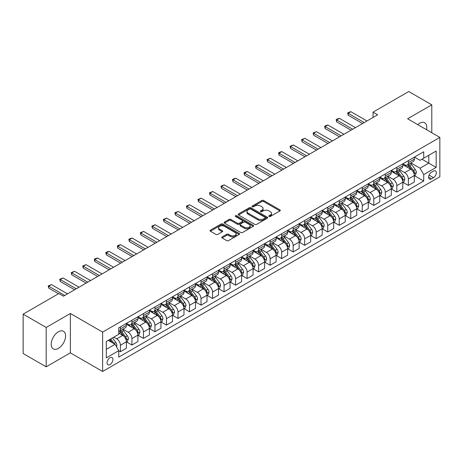 <?xml version="1.0" encoding="UTF-8"?>
<svg xmlns="http://www.w3.org/2000/svg" width="463" height="463" viewBox="0 0 463 463"><rect width="100%" height="100%" fill="white"/><g stroke="black" fill="none" stroke-linecap="round" stroke-linejoin="round"><path stroke-width="0.69" d="M269.049 216.476A0.897 0.515 0 0 0 270.317 216.476L279.924 210.925A1.279 0.741 0 0 0 280.3 210.405A1.279 0.741 0 0 0 279.924 209.884L263.644 200.485A1.279 0.741 0 0 0 261.838 200.485L252.225 206.029A0.897 0.515 0 0 0 251.965 206.394A0.897 0.515 0 0 0 252.225 206.764A0.897 0.515 0 0 0 253.493 206.764L254.737 206.047A4.092 2.361 0 0 1 260.524 206.047L261.884 206.828A4.092 2.361 0 0 1 263.082 208.5A4.092 2.361 0 0 1 261.884 210.167L260.64 210.885A0.897 0.515 0 0 0 260.374 211.25A0.897 0.515 0 0 0 260.64 211.62A0.897 0.515 0 0 0 261.908 211.62L263.146 210.902A4.092 2.361 0 0 1 268.939 210.902L270.294 211.684A4.092 2.361 0 0 1 271.492 213.356A4.092 2.361 0 0 1 270.294 215.023L269.049 215.741A0.897 0.515 0 0 0 268.789 216.111A0.897 0.515 0 0 0 269.049 216.476L269.049 215.741M58.396 348.384A10.163 5.869 120 0 0 65.034 339.431A10.163 5.869 120 0 0 63.477 331.282A10.163 5.869 120 0 0 58.396 331.786A10.163 5.869 120 0 0 51.752 340.745A10.163 5.869 120 0 0 53.309 348.888A10.163 5.869 120 0 0 58.396 348.384M426.516 129.709A10.163 5.869 120 0 0 424.664 122.753A10.163 5.869 120 0 0 419.582 123.256A10.163 5.869 120 0 0 417.707 124.628M109.991 364.555A4.167 2.408 120 0 0 112.717 360.885A4.167 2.408 120 0 0 112.075 357.54A4.167 2.408 120 0 0 109.991 357.749A4.167 2.408 120 0 0 107.266 361.424A4.167 2.408 120 0 0 107.908 364.763A4.167 2.408 120 0 0 109.991 364.555M222.136 236.929A1.279 0.741 0 0 0 221.76 237.45A1.279 0.741 0 0 0 222.136 237.976L226.702 240.61A1.279 0.741 0 0 0 228.508 240.61L239.18 234.452A1.279 0.741 0 0 0 239.556 233.925A1.279 0.741 0 0 0 239.18 233.404L222.9 224.005A1.279 0.741 0 0 0 221.094 224.005L210.422 230.169A1.279 0.741 0 0 0 210.046 230.69A1.279 0.741 0 0 0 210.422 231.211L215.937 234.4A1.279 0.741 0 0 0 217.749 234.4L222.315 231.76A1.279 0.741 0 0 0 222.691 231.24A1.279 0.741 0 0 0 222.315 230.713L219.578 229.139A3.42 1.974 0 0 1 218.577 227.738A3.42 1.974 0 0 1 220.689 225.915A3.42 1.974 0 0 1 224.416 226.343L235.135 232.53A3.42 1.974 0 0 1 236.136 233.925A3.42 1.974 0 0 1 234.023 235.754A3.42 1.974 0 0 1 230.296 235.326L228.508 234.295A1.279 0.741 0 0 0 226.702 234.295L222.136 236.929L222.136 237.976M70.37 313.486L46.184 327.451L23.15 314.151L23.15 353.518L46.184 366.818L70.37 352.852L102.618 371.471L102.618 332.104L70.37 313.486L70.37 352.852M431.788 132.754L431.788 104.829L407.602 118.788L439.85 137.407L102.618 332.104M431.788 104.829L408.754 91.529L373.051 112.139L373.051 117.463M23.15 314.151L58.853 293.542L63.46 296.198L377.658 114.801L373.051 112.139M254.829 224.37A1.279 0.741 0 0 0 256.635 224.37L267.307 218.212A1.279 0.741 0 0 0 267.683 217.685A1.279 0.741 0 0 0 267.307 217.164L251.027 207.765A1.279 0.741 0 0 0 249.221 207.765L238.549 213.929A1.279 0.741 0 0 0 238.173 214.45A1.279 0.741 0 0 0 238.549 214.971L254.829 224.37M235.789 216.667A0.897 0.515 0 0 1 236.697 216.794L236.697 215.729L253.244 225.284A1.279 0.741 0 0 1 253.62 225.805A1.279 0.741 0 0 1 253.244 226.332L242.571 232.49A1.279 0.741 0 0 1 240.766 232.49L224.486 223.091L224.486 222.049A1.279 0.741 0 0 0 224.109 222.57A1.279 0.741 0 0 0 224.486 223.091M224.486 222.049L229.052 219.41A1.279 0.741 0 0 1 230.863 219.41L237.461 223.224A1.279 0.741 0 0 0 239.273 223.224L242.299 221.476A1.279 0.741 0 0 0 242.676 220.949A1.279 0.741 0 0 0 242.299 220.429L235.43 216.458A0.897 0.515 0 0 1 235.163 216.094A0.897 0.515 0 0 1 235.719 215.619A0.897 0.515 0 0 1 236.697 215.729M433.49 171.084L431.464 172.253A4.04 2.332 120 0 0 428.825 175.813A4.04 2.332 120 0 0 429.444 179.048A4.04 2.332 120 0 0 431.464 178.851L433.49 177.676A4.04 2.332 120 0 0 436.129 174.117A4.04 2.332 120 0 0 435.509 170.882A4.04 2.332 120 0 0 433.49 171.084M102.618 371.471L439.85 176.773L439.85 137.407M414.466 157.119L420.039 160.337L423.726 158.207L423.726 151.771L118.742 327.85L118.742 334.286L106.305 341.468L106.305 357.853L118.742 350.67L118.742 357.112L423.726 181.033L423.726 174.592L420.039 168.208L410.878 162.918M423.726 158.207L436.163 151.025L436.163 167.409L423.726 174.592M46.184 327.451L46.184 366.818M421.972 159.22L428.796 163.155L428.796 155.284L436.163 151.025M420.039 168.208L428.796 163.155L436.163 167.409M106.305 349.345L115.061 344.287L108.238 340.351M118.742 350.728L120.403 351.683L120.403 345.248A5.215 3.01 -120 0 0 116.717 338.864L113.771 337.162M120.403 351.683L126.393 348.228L126.393 341.787A5.215 3.01 -120 0 0 122.707 335.403L118.742 333.117M126.532 341.92L131.92 345.033L131.92 338.598A5.215 3.01 -120 0 0 128.234 332.214L122.944 329.158M131.92 345.033L137.91 341.578L137.91 335.137A5.215 3.01 -120 0 0 134.224 328.753L126.393 324.233M138.049 335.27L143.437 338.384L143.437 331.948A5.215 3.01 -120 0 0 139.751 325.564L134.461 322.508M143.437 338.384L149.427 334.928L149.427 328.493A5.215 3.01 -120 0 0 145.741 322.109L137.91 317.583M149.566 328.626L154.955 331.734L154.955 325.298A5.215 3.01 -120 0 0 151.268 318.914L145.978 315.859M154.955 331.734L160.945 328.279L160.945 321.843A5.215 3.01 -120 0 0 157.258 315.459L149.427 310.933M161.083 321.976L166.472 325.084L166.472 318.648A5.215 3.01 -120 0 0 162.785 312.265L157.495 309.209M166.472 325.084L172.462 321.629L172.462 315.193A5.215 3.01 -120 0 0 168.775 308.809L160.945 304.284M172.601 315.326L177.989 318.434L177.989 311.998A5.215 3.01 -120 0 0 174.302 305.615L169.012 302.559M177.989 318.434L183.979 314.979L183.979 308.543A5.215 3.01 -120 0 0 180.292 302.16L172.462 297.634M184.118 308.676L189.506 311.784L189.506 305.349A5.215 3.01 -120 0 0 185.819 298.965L180.529 295.909M189.506 311.784L195.496 308.329L195.496 301.893A5.215 3.01 -120 0 0 191.809 295.51L183.979 290.984M195.635 302.026L201.023 305.134L201.023 298.699A5.215 3.01 -120 0 0 197.342 292.315L192.047 289.259M201.023 305.134L207.013 301.679L207.013 295.244A5.215 3.01 -120 0 0 203.326 288.86L195.496 284.34M207.152 295.377L212.54 298.49L212.54 292.049A5.215 3.01 -120 0 0 208.859 285.665L203.564 282.609M212.54 298.49L218.53 295.029L218.53 288.594A5.215 3.01 -120 0 0 214.844 282.21L207.013 277.69M218.669 288.727L224.057 291.84L224.057 285.399A5.215 3.01 -120 0 0 220.376 279.015L215.081 275.96M224.057 291.84L230.047 288.38L230.047 281.944A5.215 3.01 -120 0 0 226.361 275.56L218.53 271.04M230.186 282.077L235.574 285.191L235.574 278.749A5.215 3.01 -120 0 0 231.894 272.366L226.598 269.316M235.574 285.191L241.564 281.73L241.564 275.294A5.215 3.01 -120 0 0 237.878 268.91L230.047 264.39M241.703 275.427L247.097 278.541L247.097 272.099A5.215 3.01 -120 0 0 243.411 265.716L238.115 262.666M247.097 278.541L253.082 275.08L253.082 268.644A5.215 3.01 -120 0 0 249.401 262.261L241.564 257.741M253.22 268.777L258.614 271.891L258.614 265.455A5.215 3.01 -120 0 0 254.928 259.072L249.632 256.016M258.614 271.891L264.599 268.43L264.599 261.994A5.215 3.01 -120 0 0 260.918 255.611L253.082 251.091M264.738 262.127L270.132 265.241L270.132 258.805A5.215 3.01 -120 0 0 266.445 252.422L261.149 249.366M270.132 265.241L276.116 261.78L276.116 255.344A5.215 3.01 -120 0 0 272.435 248.961L264.599 244.441M276.255 255.478L281.649 258.591L281.649 252.156A5.215 3.01 -120 0 0 277.962 245.772L272.672 242.716M281.649 258.591L287.639 255.13L287.639 248.695A5.215 3.01 -120 0 0 283.952 242.311L276.116 237.791M287.772 248.828L293.166 251.941L293.166 245.506A5.215 3.01 -120 0 0 289.479 239.122L284.189 236.066M293.166 251.941L299.156 248.481L299.156 242.045A5.215 3.01 -120 0 0 295.469 235.661L287.639 231.141M299.289 242.178L304.683 245.292L304.683 238.856A5.215 3.01 -120 0 0 300.996 232.472L295.707 229.416M304.683 245.292L310.673 241.831L310.673 235.395A5.215 3.01 -120 0 0 306.986 229.011L299.156 224.491M310.806 235.528L316.2 238.642L316.2 232.206A5.215 3.01 -120 0 0 312.513 225.822L307.224 222.767M316.2 238.642L322.19 235.187L322.19 228.745A5.215 3.01 -120 0 0 318.503 222.362L310.673 217.841M322.329 228.878L327.717 231.992L327.717 225.556A5.215 3.01 -120 0 0 324.031 219.173L318.741 216.117M327.717 231.992L333.707 228.537L333.707 222.095A5.215 3.01 -120 0 0 330.021 215.712L322.19 211.192M333.846 222.228L339.234 225.342L339.234 218.906A5.215 3.01 -120 0 0 335.548 212.523L330.258 209.467M339.234 225.342L345.224 221.887L345.224 215.445A5.215 3.01 -120 0 0 341.538 209.062L333.707 204.542M345.363 215.579L350.751 218.692L350.751 212.257A5.215 3.01 -120 0 0 347.065 205.873L341.775 202.817M350.751 218.692L356.741 215.237L356.741 208.801A5.215 3.01 -120 0 0 353.055 202.418L345.224 197.892M356.88 208.935L362.269 212.042L362.269 205.607A5.215 3.01 -120 0 0 358.582 199.223L353.292 196.167M362.269 212.042L368.259 208.587L368.259 202.152A5.215 3.01 -120 0 0 364.572 195.768L356.741 191.242M368.398 202.285L373.786 205.393L373.786 198.957A5.215 3.01 -120 0 0 370.099 192.573L364.809 189.517M373.786 205.393L379.776 201.937L379.776 195.502A5.215 3.01 -120 0 0 376.089 189.118L368.259 184.592M379.915 195.635L385.303 198.743L385.303 192.307A5.215 3.01 -120 0 0 381.616 185.923L376.326 182.868M385.303 198.743L391.293 195.288L391.293 188.852A5.215 3.01 -120 0 0 387.606 182.468L379.776 177.942M391.432 188.985L396.82 192.093L396.82 185.657A5.215 3.01 -120 0 0 393.133 179.274L387.844 176.218M396.82 192.093L402.81 188.638L402.81 182.202A5.215 3.01 -120 0 0 399.123 175.818L391.293 171.293M402.949 182.335L408.337 185.443L408.337 179.007A5.215 3.01 -120 0 0 404.65 172.624L399.361 169.568M408.337 185.443L414.327 181.988L414.327 175.552A5.215 3.01 -120 0 0 410.64 169.169L402.81 164.649M402.949 163.769L404.65 164.753A5.215 3.01 -120 0 0 407.261 165.007A5.215 3.01 -120 0 0 408.337 162.623L408.337 160.655M391.432 170.419L393.133 171.403A5.215 3.01 -120 0 0 395.743 171.657A5.215 3.01 -120 0 0 396.82 169.273L396.82 167.305M379.915 177.069L381.616 178.052A5.215 3.01 -120 0 0 384.226 178.307A5.215 3.01 -120 0 0 385.303 175.923L385.303 173.955M368.398 183.718L370.099 184.702A5.215 3.01 -120 0 0 372.709 184.957A5.215 3.01 -120 0 0 373.786 182.572L373.786 180.605M356.88 190.368L358.582 191.352A5.215 3.01 -120 0 0 361.192 191.607A5.215 3.01 -120 0 0 362.269 189.222L362.269 187.255M345.363 197.018L347.065 198.002A5.215 3.01 -120 0 0 349.669 198.257A5.215 3.01 -120 0 0 350.751 195.872L350.751 193.904M333.846 203.662L335.548 204.652A5.215 3.01 -120 0 0 338.152 204.906A5.215 3.01 -120 0 0 339.234 202.522L339.234 200.554M322.329 210.312L324.031 211.296A5.215 3.01 -120 0 0 326.635 211.556A5.215 3.01 -120 0 0 327.717 209.172L327.717 207.204M310.806 216.962L312.513 217.946A5.215 3.01 -120 0 0 315.118 218.206A5.215 3.01 -120 0 0 316.2 215.822L316.2 213.854M299.289 223.612L300.996 224.596A5.215 3.01 -120 0 0 303.601 224.856A5.215 3.01 -120 0 0 304.683 222.471L304.683 220.504M287.772 230.261L289.479 231.245A5.215 3.01 -120 0 0 292.084 231.506A5.215 3.01 -120 0 0 293.166 229.121L293.166 227.154M276.255 236.911L277.962 237.895A5.215 3.01 -120 0 0 280.566 238.156A5.215 3.01 -120 0 0 281.649 235.771L281.649 233.798M264.738 243.561L266.445 244.545A5.215 3.01 -120 0 0 269.049 244.805A5.215 3.01 -120 0 0 270.132 242.421L270.132 240.447M253.22 250.211L254.928 251.195A5.215 3.01 -120 0 0 257.532 251.455A5.215 3.01 -120 0 0 258.614 249.065L258.614 247.097M241.703 256.861L243.411 257.845A5.215 3.01 -120 0 0 246.015 258.105A5.215 3.01 -120 0 0 247.097 255.715L247.097 253.747M230.186 263.511L231.894 264.495A5.215 3.01 -120 0 0 234.498 264.755A5.215 3.01 -120 0 0 235.574 262.365L235.574 260.397M218.669 270.161L220.376 271.144A5.215 3.01 -120 0 0 222.981 271.405A5.215 3.01 -120 0 0 224.057 269.015L224.057 267.047M207.152 276.81L208.859 277.794A5.215 3.01 -120 0 0 211.464 278.055A5.215 3.01 -120 0 0 212.54 275.664L212.54 273.697M195.635 283.46L197.342 284.444A5.215 3.01 -120 0 0 199.947 284.699A5.215 3.01 -120 0 0 201.023 282.314L201.023 280.346M184.118 290.11L185.819 291.094A5.215 3.01 -120 0 0 188.429 291.349A5.215 3.01 -120 0 0 189.506 288.964L189.506 286.996M172.601 296.76L174.302 297.744A5.215 3.01 -120 0 0 176.912 297.998A5.215 3.01 -120 0 0 177.989 295.614L177.989 293.646M161.083 303.41L162.785 304.394A5.215 3.01 -120 0 0 165.395 304.648A5.215 3.01 -120 0 0 166.472 302.264L166.472 300.296M149.566 310.06L151.268 311.043A5.215 3.01 -120 0 0 153.878 311.298A5.215 3.01 -120 0 0 154.955 308.914L154.955 306.946M138.049 316.709L139.751 317.693A5.215 3.01 -120 0 0 142.361 317.948A5.215 3.01 -120 0 0 143.437 315.563L143.437 313.596M126.532 323.353L128.234 324.343A5.215 3.01 -120 0 0 130.844 324.598A5.215 3.01 -120 0 0 131.92 322.213L131.92 320.246M414.466 175.685L423.726 181.033M407.261 165.007L413.251 161.552A5.215 3.01 -120 0 0 414.327 159.168L414.327 157.2M395.743 171.657L401.728 168.202A5.215 3.01 -120 0 0 402.81 165.818L402.81 163.85M384.226 178.307L390.211 174.852A5.215 3.01 -120 0 0 391.293 172.468L391.293 170.5M372.709 184.957L378.693 181.502A5.215 3.01 -120 0 0 379.776 179.117L379.776 177.144M361.192 191.607L367.176 188.152A5.215 3.01 -120 0 0 368.259 185.767L368.259 183.794M349.669 198.257L355.659 194.801A5.215 3.01 -120 0 0 356.741 192.411L356.741 190.443M338.152 204.906L344.142 201.451A5.215 3.01 -120 0 0 345.224 199.061L345.224 197.093M326.635 211.556L332.625 208.101A5.215 3.01 -120 0 0 333.707 205.711L333.707 203.743M315.118 218.206L321.108 214.751A5.215 3.01 -120 0 0 322.19 212.361L322.19 210.393M303.601 224.856L309.591 221.401A5.215 3.01 -120 0 0 310.673 219.011L310.673 217.043M292.084 231.506L298.074 228.045A5.215 3.01 -120 0 0 299.156 225.66L299.156 223.693M280.566 238.156L286.556 234.695A5.215 3.01 -120 0 0 287.639 232.31L287.639 230.343M269.049 244.805L275.039 241.345A5.215 3.01 -120 0 0 276.116 238.96L276.116 236.992M257.532 251.455L263.522 247.994A5.215 3.01 -120 0 0 264.599 245.61L264.599 243.642M246.015 258.105L252.005 254.644A5.215 3.01 -120 0 0 253.082 252.26L253.082 250.292M234.498 264.755L240.488 261.294A5.215 3.01 -120 0 0 241.564 258.91L241.564 256.942M222.981 271.405L228.971 267.944A5.215 3.01 -120 0 0 230.047 265.559L230.047 263.592M211.464 278.055L217.454 274.594A5.215 3.01 -120 0 0 218.53 272.209L218.53 270.242M199.947 284.699L205.937 281.244A5.215 3.01 -120 0 0 207.013 278.859L207.013 276.891M188.429 291.349L194.419 287.893A5.215 3.01 -120 0 0 195.496 285.509L195.496 283.541M176.912 297.998L182.902 294.543A5.215 3.01 -120 0 0 183.979 292.159L183.979 290.191M165.395 304.648L171.379 301.193A5.215 3.01 -120 0 0 172.462 298.809L172.462 296.835M153.878 311.298L159.862 307.843A5.215 3.01 -120 0 0 160.945 305.458L160.945 303.485M142.361 317.948L148.345 314.493A5.215 3.01 -120 0 0 149.427 312.103L149.427 310.135M130.844 324.598L136.828 321.143A5.215 3.01 -120 0 0 137.91 318.752L137.91 316.785M118.742 331.462A5.215 3.01 -120 0 0 119.321 331.248L125.311 327.792A5.215 3.01 -120 0 0 126.393 325.402L126.393 323.434M119.321 331.248A5.215 3.01 -120 0 0 120.403 328.863L120.403 326.895M115.061 344.287L118.742 350.67M269.408 216.603L270.294 216.088A4.092 2.361 0 0 0 271.492 214.415L271.492 213.356M263.082 208.5L263.082 209.56A4.092 2.361 0 0 1 261.884 211.232L260.999 211.741M279.924 209.884L279.924 210.925L263.644 201.55A1.279 0.741 0 0 0 261.838 201.55L252.584 206.886M267.307 217.164L267.307 218.212L251.027 208.83A1.279 0.741 0 0 0 249.221 208.83L238.567 214.982L238.549 213.929M265.05 218.056A0.897 0.515 0 0 0 265.311 217.685A0.897 0.515 0 0 0 265.05 217.321L250.761 209.073A0.897 0.515 0 0 0 249.493 209.073L248.18 209.832A4.092 2.361 0 0 0 246.982 211.498A4.092 2.361 0 0 0 248.18 213.171L257.949 218.808A4.092 2.361 0 0 0 263.736 218.808L265.05 218.056L265.05 219.115A0.897 0.515 0 0 0 265.311 218.75L265.311 217.685M246.982 211.498L246.982 212.563A4.092 2.361 0 0 0 248.18 214.236L248.18 213.171M265.05 219.115L263.736 219.873A4.092 2.361 0 0 1 257.949 219.873L248.18 214.236M224.503 223.102L229.052 220.475L229.052 219.41M242.676 220.949L242.676 222.014A1.279 0.741 0 0 1 242.299 222.535L239.273 224.289A1.279 0.741 0 0 1 237.461 224.289L230.863 220.475A1.279 0.741 0 0 0 229.052 220.475M236.697 216.794L253.226 226.338M244.314 227.177A3.42 1.974 0 0 0 248.041 227.605A3.42 1.974 0 0 0 250.153 225.782A3.42 1.974 0 0 0 249.152 224.387L245.378 222.205A1.279 0.741 0 0 0 243.567 222.205L240.54 223.953A1.279 0.741 0 0 0 240.164 224.474A1.279 0.741 0 0 0 240.54 225.001L244.314 227.177L244.314 228.242A3.42 1.974 0 0 0 248.041 228.67A3.42 1.974 0 0 0 250.153 226.847L250.153 225.782M240.164 224.474L240.164 225.539A1.279 0.741 0 0 0 240.54 226.06L240.54 225.001M244.314 228.242L240.54 226.06M236.136 233.925L236.136 234.99A3.42 1.974 0 0 1 234.023 236.819A3.42 1.974 0 0 1 230.296 236.39L228.508 235.354A1.279 0.741 0 0 0 226.702 235.354L222.153 237.982M218.577 227.738L218.577 228.803A3.42 1.974 0 0 0 219.578 230.198L219.578 229.139M222.298 231.772L219.578 230.198M239.18 233.404L239.18 234.452L222.9 225.07A1.279 0.741 0 0 0 221.094 225.07L210.439 231.222L210.422 230.169M414.327 175.766L415.433 175.124L416.353 172.468A3.455 1.991 -120 0 0 415.253 169.527L411.485 164.498A9.966 5.753 -120 0 0 410.397 163.196M406.653 166.865A9.966 5.753 -120 0 0 404.616 164.73M414.015 173.648L414.489 172.612A3.455 1.991 -120 0 0 413.5 170.534L409.738 165.511A9.966 5.753 -120 0 0 408.65 164.209M407.724 164.741A8.276 4.775 60 0 1 409.078 166.286L412.267 170.54M407.544 164.845A9.966 5.753 60 0 1 408.632 166.148L411.132 169.487M364.202 122.568L348.17 113.313L348.17 115.229L347.667 113.018L349.044 112.22L350.937 111.716L366.968 120.97M362.546 123.523L348.17 115.229M350.937 111.716L348.17 113.313L347.667 113.018M402.81 182.416L403.915 181.774L404.836 179.117A3.455 1.991 -120 0 0 403.736 176.177L399.968 171.148A9.966 5.753 -120 0 0 398.88 169.846M395.136 173.515A9.966 5.753 -120 0 0 393.099 171.379M402.497 180.298L402.972 179.262A3.455 1.991 -120 0 0 401.982 177.184L398.221 172.161A9.966 5.753 -120 0 0 397.132 170.859M396.206 171.391A8.276 4.775 60 0 1 397.561 172.936L400.75 177.19M396.027 171.495A9.966 5.753 60 0 1 397.115 172.797L399.615 176.137M391.293 189.06L392.398 188.424L393.319 185.767A3.455 1.991 -120 0 0 392.219 182.821L388.451 177.798A9.966 5.753 -120 0 0 387.363 176.496M383.619 180.165A9.966 5.753 -120 0 0 381.581 178.029M390.98 186.948L391.455 185.912A3.455 1.991 -120 0 0 390.465 183.834L386.703 178.811A9.966 5.753 -120 0 0 385.615 177.508M384.689 178.041A8.276 4.775 60 0 1 386.044 179.586L389.233 183.84M384.51 178.145A9.966 5.753 60 0 1 385.598 179.447L388.098 182.787M379.776 195.71L380.881 195.073L381.801 192.411A3.455 1.991 -120 0 0 380.702 189.471L376.934 184.448A9.966 5.753 -120 0 0 375.846 183.145M372.102 186.815A9.966 5.753 -120 0 0 370.064 184.679M379.463 193.598L379.938 192.562A3.455 1.991 -120 0 0 378.948 190.484L375.186 185.46A9.966 5.753 -120 0 0 374.098 184.158M373.166 184.691A8.276 4.775 60 0 1 374.526 186.236L377.715 190.49M372.993 184.795A9.966 5.753 60 0 1 374.081 186.097L376.581 189.436M352.684 129.218L336.653 119.963L336.653 121.873L336.15 119.668L337.527 118.869L339.42 118.366L355.451 127.62M351.029 130.172L336.653 121.873M339.42 118.366L336.653 119.963L336.15 119.668M341.167 135.867L325.136 126.613L325.136 128.523L324.632 126.318L326.01 125.519L327.902 125.016L343.934 134.27M339.512 136.822L325.136 128.523M327.902 125.016L325.136 126.613L324.632 126.318M329.65 142.517L313.619 133.257L313.619 135.173L313.11 132.968L316.385 131.666L332.417 140.92M327.995 143.472L313.619 135.173M316.385 131.666L313.619 133.257L313.11 132.968M368.259 202.36L369.364 201.723L370.284 199.061A3.455 1.991 -120 0 0 369.185 196.121L365.417 191.097A9.966 5.753 -120 0 0 364.329 189.795M360.584 193.465A9.966 5.753 -120 0 0 358.547 191.329M367.94 200.248L368.421 199.212A3.455 1.991 -120 0 0 367.431 197.134L363.669 192.11A9.966 5.753 -120 0 0 362.581 190.808M361.649 191.341A8.276 4.775 60 0 1 363.009 192.886L366.198 197.14M361.476 191.445A9.966 5.753 60 0 1 362.564 192.747L365.064 196.086M318.133 149.167L302.102 139.907L302.102 141.823L301.592 139.618L304.868 138.315L320.9 147.57M316.478 150.122L302.102 141.823M304.868 138.315L302.102 139.907L301.592 139.618M356.741 209.01L357.847 208.373L358.767 205.711A3.455 1.991 -120 0 0 357.668 202.771L353.9 197.747A9.966 5.753 -120 0 0 352.812 196.445M349.067 200.114A9.966 5.753 -120 0 0 347.03 197.979M356.423 206.897L356.904 205.861A3.455 1.991 -120 0 0 355.914 203.784L352.152 198.76A9.966 5.753 -120 0 0 351.064 197.458M350.132 197.99A8.276 4.775 60 0 1 351.492 199.536L354.681 203.789M349.959 198.095A9.966 5.753 60 0 1 351.047 199.397L353.547 202.736M306.616 155.817L290.585 146.557L290.585 148.473L290.075 146.267L293.351 144.965L309.382 154.22M304.961 156.772L290.585 148.473M293.351 144.965L290.585 146.557L290.075 146.267M345.224 215.66L346.33 215.023L347.25 212.361A3.455 1.991 -120 0 0 346.15 209.421L342.383 204.397A9.966 5.753 -120 0 0 341.295 203.095M337.55 206.764A9.966 5.753 -120 0 0 335.513 204.629M344.906 213.547L345.386 212.511A3.455 1.991 -120 0 0 344.397 210.434L340.635 205.41A9.966 5.753 -120 0 0 339.547 204.102M338.615 204.64A8.276 4.775 60 0 1 339.975 206.185L343.164 210.439M338.441 204.744A9.966 5.753 60 0 1 339.524 206.047L342.03 209.386M295.099 162.467L279.067 153.207L279.067 155.122L278.558 152.917L279.941 152.119L281.834 151.615L297.865 160.869M293.438 163.422L279.067 155.122M281.834 151.615L279.067 153.207L278.558 152.917M333.707 222.309L334.813 221.673L335.733 219.011A3.455 1.991 -120 0 0 334.627 216.071L330.866 211.047A9.966 5.753 -120 0 0 329.778 209.745M326.033 213.414A9.966 5.753 -120 0 0 323.99 211.278M333.389 220.197L333.869 219.161A3.455 1.991 -120 0 0 332.88 217.083L329.112 212.054A9.966 5.753 -120 0 0 328.03 210.752M327.098 211.29A8.276 4.775 60 0 1 328.458 212.835L331.641 217.089M326.924 211.394A9.966 5.753 60 0 1 328.007 212.696L330.513 216.036M283.582 169.117L267.55 159.857L267.55 161.772L267.041 159.567L270.311 158.259L286.348 167.519M281.921 170.071L267.55 161.772M270.311 158.259L267.55 159.857L267.041 159.567M322.19 228.959L323.296 228.323L324.216 225.66A3.455 1.991 -120 0 0 323.11 222.72L319.348 217.697A9.966 5.753 -120 0 0 318.26 216.395M314.516 220.064A9.966 5.753 -120 0 0 312.473 217.928M321.872 226.847L322.352 225.811A3.455 1.991 -120 0 0 321.363 223.733L317.595 218.704A9.966 5.753 -120 0 0 316.513 217.402M315.581 217.94A8.276 4.775 60 0 1 316.941 219.485L320.124 223.739M315.401 218.044A9.966 5.753 60 0 1 316.489 219.346L318.995 222.686M272.065 175.766L256.033 166.506L256.033 168.422L255.524 166.217L256.907 165.418L258.794 164.909L274.831 174.169M270.404 176.721L256.033 168.422M258.794 164.909L256.033 166.506L255.524 166.217M310.673 235.609L311.778 234.972L312.699 232.31A3.455 1.991 -120 0 0 311.593 229.37L307.831 224.347A9.966 5.753 -120 0 0 306.743 223.044M302.999 226.714A9.966 5.753 -120 0 0 300.956 224.578M310.355 233.497L310.835 232.461A3.455 1.991 -120 0 0 309.845 230.383L306.078 225.354A9.966 5.753 -120 0 0 304.99 224.051M304.064 224.59A8.276 4.775 60 0 1 305.424 226.135L308.607 230.389M303.884 224.694A9.966 5.753 60 0 1 304.972 225.996L307.478 229.335M260.547 182.41L244.516 173.156L244.516 175.072L244.007 172.867L245.39 172.068L247.277 171.559L263.314 180.819M258.886 183.371L244.516 175.072M247.277 171.559L244.516 173.156L244.007 172.867M299.156 242.259L300.261 241.622L301.181 238.96A3.455 1.991 -120 0 0 300.076 236.02L296.314 230.996A9.966 5.753 -120 0 0 295.226 229.694M291.482 233.364A9.966 5.753 -120 0 0 289.439 231.228M298.838 240.147L299.318 239.111A3.455 1.991 -120 0 0 298.328 237.033L294.561 232.004A9.966 5.753 -120 0 0 293.473 230.701M292.547 231.24A8.276 4.775 60 0 1 293.907 232.785L297.09 237.033M292.367 231.344A9.966 5.753 60 0 1 293.455 232.646L295.961 235.985M249.03 189.06L232.999 179.806L232.999 181.722L232.49 179.517L233.873 178.718L235.76 178.209L251.791 187.469M247.369 190.021L232.999 181.722M235.76 178.209L232.999 179.806L232.49 179.517M287.639 248.909L288.744 248.272L289.664 245.61A3.455 1.991 -120 0 0 288.559 242.67L284.797 237.646A9.966 5.753 -120 0 0 283.709 236.344M279.965 240.013A9.966 5.753 -120 0 0 277.922 237.872M287.32 246.796L287.801 245.755A3.455 1.991 -120 0 0 286.811 243.683L283.043 238.653A9.966 5.753 -120 0 0 281.955 237.351M281.029 237.889A8.276 4.775 60 0 1 282.389 239.435L285.573 243.683M280.85 237.988A9.966 5.753 60 0 1 281.938 239.296L284.444 242.635M237.513 195.71L221.482 186.456L221.482 188.372L220.973 186.161L224.242 184.859L240.274 194.119M235.852 196.671L221.482 188.372M224.242 184.859L221.482 186.456L220.973 186.161M276.116 255.559L277.221 254.922L278.147 252.26A3.455 1.991 -120 0 0 277.042 249.32L273.28 244.296A9.966 5.753 -120 0 0 272.192 242.994M268.447 246.657A9.966 5.753 -120 0 0 266.404 244.522M275.803 253.44L276.284 252.404A3.455 1.991 -120 0 0 275.294 250.333L271.526 245.303A9.966 5.753 -120 0 0 270.438 244.001M269.512 244.539A8.276 4.775 60 0 1 270.872 246.079L274.055 250.333M269.333 244.638A9.966 5.753 60 0 1 270.421 245.946L272.927 249.285M225.996 202.36L209.965 193.106L209.965 195.021L209.455 192.811L212.725 191.508L228.757 200.768M224.335 203.321L209.965 195.021M212.725 191.508L209.965 193.106L209.455 192.811M264.599 262.208L265.704 261.572L266.63 258.91A3.455 1.991 -120 0 0 265.525 255.97L261.763 250.946A9.966 5.753 -120 0 0 260.675 249.638M256.93 253.307A9.966 5.753 -120 0 0 254.887 251.172M264.286 260.09L264.761 259.054A3.455 1.991 -120 0 0 263.777 256.982L260.009 251.953A9.966 5.753 -120 0 0 258.921 250.651M257.995 251.189A8.276 4.775 60 0 1 259.355 252.729L262.538 256.982M257.816 251.287A9.966 5.753 60 0 1 258.904 252.59L261.41 255.935M214.479 209.01L198.448 199.756L198.448 201.671L197.938 199.46L201.208 198.158L217.24 207.412M212.818 209.971L198.448 201.671M201.208 198.158L198.448 199.756L197.938 199.46M253.082 268.858L254.187 268.222L255.113 265.559A3.455 1.991 -120 0 0 254.008 262.619L250.246 257.59A9.966 5.753 -120 0 0 249.158 256.288M245.413 259.957A9.966 5.753 -120 0 0 243.37 257.822M252.769 266.74L253.244 265.704A3.455 1.991 -120 0 0 252.26 263.626L248.492 258.603A9.966 5.753 -120 0 0 247.404 257.301M246.478 257.839A8.276 4.775 60 0 1 247.838 259.378L251.021 263.632M246.299 257.937A9.966 5.753 60 0 1 247.387 259.239L249.893 262.585M202.962 215.66L186.93 206.405L186.93 208.321L186.421 206.11L189.691 204.808L205.722 214.062M201.301 216.62L186.93 208.321M189.691 204.808L186.93 206.405L186.421 206.11M241.564 275.508L242.67 274.866L243.59 272.209A3.455 1.991 -120 0 0 242.49 269.269L238.729 264.24A9.966 5.753 -120 0 0 237.641 262.938M233.896 266.607A9.966 5.753 -120 0 0 231.853 264.471M241.252 273.39L241.727 272.354A3.455 1.991 -120 0 0 240.743 270.276L236.975 265.253A9.966 5.753 -120 0 0 235.887 263.951M234.961 264.489A8.276 4.775 60 0 1 236.321 266.028L239.504 270.282M234.782 264.587A9.966 5.753 60 0 1 235.87 265.889L238.376 269.234M191.445 222.309L175.408 213.055L175.408 214.971L174.904 212.76L178.174 211.458L194.205 220.712M189.784 223.27L175.408 214.971M178.174 211.458L175.408 213.055L174.904 212.76M230.047 282.158L231.153 281.516L232.073 278.859A3.455 1.991 -120 0 0 230.973 275.919L227.211 270.89A9.966 5.753 -120 0 0 226.123 269.588M222.379 273.257A9.966 5.753 -120 0 0 220.336 271.121M229.735 280.04L230.209 279.004A3.455 1.991 -120 0 0 229.226 276.926L225.458 271.903A9.966 5.753 -120 0 0 224.37 270.6M223.444 271.133A8.276 4.775 60 0 1 224.804 272.678L227.987 276.932M223.264 271.237A9.966 5.753 60 0 1 224.352 272.539L226.853 275.884M179.928 228.959L163.89 219.705L163.89 221.621L163.387 219.41L166.657 218.108L182.688 227.362M178.267 229.92L163.89 221.621M166.657 218.108L163.89 219.705L163.387 219.41M218.53 288.808L219.636 288.165L220.556 285.509A3.455 1.991 -120 0 0 219.456 282.569L215.689 277.54A9.966 5.753 -120 0 0 214.606 276.237M210.862 279.907A9.966 5.753 -120 0 0 208.819 277.771M218.218 286.69L218.692 285.654A3.455 1.991 -120 0 0 217.703 283.576L213.941 278.552A9.966 5.753 -120 0 0 212.853 277.25M211.927 277.783A8.276 4.775 60 0 1 213.281 279.328L216.47 283.582M211.747 277.887A9.966 5.753 60 0 1 212.835 279.189L215.336 282.534M168.405 235.609L152.373 226.355L152.373 228.271L151.87 226.06L155.14 224.758L171.171 234.012M166.749 236.564L152.373 228.271M155.14 224.758L152.373 226.355L151.87 226.06M207.013 295.458L208.119 294.815L209.039 292.159A3.455 1.991 -120 0 0 207.939 289.219L204.171 284.189A9.966 5.753 -120 0 0 203.083 282.887M199.345 286.556A9.966 5.753 -120 0 0 197.302 284.421M206.701 293.339L207.175 292.303A3.455 1.991 -120 0 0 206.185 290.226L202.424 285.202A9.966 5.753 -120 0 0 201.336 283.9M200.41 284.432A8.276 4.775 60 0 1 201.764 285.978L204.953 290.232M200.23 284.537A9.966 5.753 60 0 1 201.318 285.839L203.818 289.178M156.888 242.259L140.856 233.005L140.856 234.92L140.353 232.71L143.623 231.407L159.654 240.662M155.232 243.214L140.856 234.92M143.623 231.407L140.856 233.005L140.353 232.71M195.496 302.108L196.601 301.465L197.522 298.809A3.455 1.991 -120 0 0 196.422 295.869L192.654 290.839A9.966 5.753 -120 0 0 191.566 289.537M187.822 293.206A9.966 5.753 -120 0 0 185.785 291.071M195.183 299.989L195.658 298.953A3.455 1.991 -120 0 0 194.668 296.876L190.906 291.852A9.966 5.753 -120 0 0 189.818 290.55M188.892 291.082A8.276 4.775 60 0 1 190.247 292.628L193.436 296.881M188.713 291.186A9.966 5.753 60 0 1 189.801 292.489L192.301 295.828M145.37 248.909L129.339 239.655L129.339 241.564L128.836 239.359L130.219 238.561L132.105 238.057L148.137 247.311M143.715 249.864L129.339 241.564M132.105 238.057L129.339 239.655L128.836 239.359M183.979 308.752L185.084 308.115L186.004 305.458A3.455 1.991 -120 0 0 184.905 302.513L181.137 297.489A9.966 5.753 -120 0 0 180.049 296.187M176.305 299.856A9.966 5.753 -120 0 0 174.267 297.721M183.666 306.639L184.141 305.603A3.455 1.991 -120 0 0 183.151 303.525L179.389 298.502A9.966 5.753 -120 0 0 178.301 297.2M177.375 297.732A8.276 4.775 60 0 1 178.73 299.277L181.918 303.531M177.196 297.836A9.966 5.753 60 0 1 178.284 299.139L180.784 302.478M133.853 255.559L117.822 246.304L117.822 248.214L117.318 246.009L118.696 245.211L120.588 244.707L136.62 253.961M132.198 256.514L117.822 248.214M120.588 244.707L117.822 246.304L117.318 246.009M172.462 315.401L173.567 314.765L174.487 312.103A3.455 1.991 -120 0 0 173.388 309.162L169.62 304.139A9.966 5.753 -120 0 0 168.532 302.837M164.787 306.506A9.966 5.753 -120 0 0 162.75 304.37M172.149 313.289L172.624 312.253A3.455 1.991 -120 0 0 171.634 310.175L167.872 305.152A9.966 5.753 -120 0 0 166.784 303.85M165.858 304.382A8.276 4.775 60 0 1 167.212 305.927L170.401 310.181M165.679 304.486A9.966 5.753 60 0 1 166.767 305.788L169.267 309.128M122.336 262.208L106.305 252.948L106.305 254.864L105.801 252.659L107.179 251.86L109.071 251.357L125.103 260.611M120.681 263.163L106.305 254.864M109.071 251.357L106.305 252.948L105.801 252.659M160.945 322.051L162.05 321.415L162.97 318.752A3.455 1.991 -120 0 0 161.871 315.812L158.103 310.789A9.966 5.753 -120 0 0 157.015 309.487M153.27 313.156A9.966 5.753 -120 0 0 151.233 311.02M160.632 319.939L161.107 318.903A3.455 1.991 -120 0 0 160.117 316.825L156.355 311.802A9.966 5.753 -120 0 0 155.267 310.499M154.341 311.032A8.276 4.775 60 0 1 155.695 312.577L158.884 316.831M154.162 311.136A9.966 5.753 60 0 1 155.25 312.438L157.75 315.778M110.819 268.858L94.788 259.598L94.788 261.514L94.284 259.309L95.662 258.51L97.554 258.007L113.585 267.261M109.164 269.813L94.788 261.514M97.554 258.007L94.788 259.598L94.284 259.309M149.427 328.701L150.533 328.064L151.453 325.402A3.455 1.991 -120 0 0 150.353 322.462L146.586 317.439A9.966 5.753 -120 0 0 145.498 316.136M141.753 319.806A9.966 5.753 -120 0 0 139.716 317.67M149.115 326.589L149.59 325.553A3.455 1.991 -120 0 0 148.6 323.475L144.838 318.451A9.966 5.753 -120 0 0 143.75 317.149M142.818 317.682A8.276 4.775 60 0 1 144.178 319.227L147.367 323.481M142.645 317.786A9.966 5.753 60 0 1 143.733 319.088L146.233 322.427M99.302 275.508L83.271 266.248L83.271 268.164L82.761 265.959L86.037 264.657L102.068 273.911M97.647 276.463L83.271 268.164M86.037 264.657L83.271 266.248L82.761 265.959M137.91 335.351L139.016 334.714L139.936 332.052A3.455 1.991 -120 0 0 138.836 329.112L135.069 324.088A9.966 5.753 -120 0 0 133.981 322.786M130.236 326.456A9.966 5.753 -120 0 0 128.199 324.32M137.592 333.238L138.072 332.202A3.455 1.991 -120 0 0 137.083 330.125L133.321 325.101A9.966 5.753 -120 0 0 132.233 323.793M131.301 324.332A8.276 4.775 60 0 1 132.661 325.877L135.85 330.131M131.127 324.436A9.966 5.753 60 0 1 132.215 325.738L134.716 329.077M87.785 282.158L71.753 272.898L71.753 274.814L71.244 272.609L74.52 271.306L90.551 280.561M86.13 283.113L71.753 274.814M74.52 271.306L71.753 272.898L71.244 272.609M126.393 342.001L127.499 341.364L128.419 338.702A3.455 1.991 -120 0 0 127.319 335.762L123.552 330.738A9.966 5.753 -120 0 0 122.463 329.436M126.075 339.888L126.555 338.852A3.455 1.991 -120 0 0 125.566 336.775L121.804 331.745A9.966 5.753 -120 0 0 120.716 330.443M119.784 330.981A8.276 4.775 60 0 1 121.144 332.527L124.333 336.78M119.61 331.086A9.966 5.753 60 0 1 120.698 332.388L123.199 335.727M76.268 288.808L60.236 279.548L60.236 281.463L59.727 279.258L63.003 277.95L79.034 287.21M74.612 289.763L60.236 281.463M63.003 277.95L60.236 279.548L59.727 279.258M116.439 346.683L116.902 345.352A3.455 1.991 -120 0 0 115.802 342.412L112.44 337.926M114.361 343.887A3.455 1.991 -120 0 0 114.048 343.424L110.692 338.939M109.824 339.437L112.237 342.661M109.586 339.576L111.629 342.307M64.751 295.458L48.719 286.198L48.719 288.113L48.21 285.908L51.486 284.6L67.517 293.86M58.483 293.75L48.719 288.113M51.486 284.6L48.719 286.198L48.21 285.908M116.717 338.864L122.707 335.403M128.234 332.214L134.224 328.753M139.751 325.564L145.741 322.109M151.268 318.914L157.258 315.459M162.785 312.265L168.775 308.809M174.302 305.615L180.292 302.16M185.819 298.965L191.809 295.51M197.342 292.315L203.326 288.86M208.859 285.665L214.844 282.21M220.376 279.015L226.361 275.56M231.894 272.366L237.878 268.91M243.411 265.716L249.401 262.261M254.928 259.072L260.918 255.611M266.445 252.422L272.435 248.961M277.962 245.772L283.952 242.311M289.479 239.122L295.469 235.661M300.996 232.472L306.986 229.011M312.513 225.822L318.503 222.362M324.031 219.173L330.021 215.712M335.548 212.523L341.538 209.062M347.065 205.873L353.055 202.418M358.582 199.223L364.572 195.768M370.099 192.573L376.089 189.118M381.616 185.923L387.606 182.468M393.133 179.274L399.123 175.818M404.65 172.624L410.64 169.169M408.337 162.623L414.327 159.168M408.337 179.007L414.327 175.552M396.82 185.657L402.81 182.202M396.82 169.273L402.81 165.818M385.303 192.307L391.293 188.852M385.303 175.923L391.293 172.468M373.786 198.957L379.776 195.502M373.786 182.572L379.776 179.117M362.269 205.607L368.259 202.152M362.269 189.222L368.259 185.767M350.751 212.257L356.741 208.801M350.751 195.872L356.741 192.411M339.234 218.906L345.224 215.445M339.234 202.522L345.224 199.061M327.717 225.556L333.707 222.095M327.717 209.172L333.707 205.711M316.2 232.206L322.19 228.745M316.2 215.822L322.19 212.361M304.683 238.856L310.673 235.395M304.683 222.471L310.673 219.011M293.166 245.506L299.156 242.045M293.166 229.121L299.156 225.66M281.649 252.156L287.639 248.695M281.649 235.771L287.639 232.31M270.132 258.805L276.116 255.344M270.132 242.421L276.116 238.96M258.614 265.455L264.599 261.994M258.614 249.065L264.599 245.61M247.097 272.099L253.082 268.644M247.097 255.715L253.082 252.26M235.574 278.749L241.564 275.294M235.574 262.365L241.564 258.91M224.057 285.399L230.047 281.944M224.057 269.015L230.047 265.559M212.54 292.049L218.53 288.594M212.54 275.664L218.53 272.209M201.023 298.699L207.013 295.244M201.023 282.314L207.013 278.859M189.506 305.349L195.496 301.893M189.506 288.964L195.496 285.509M177.989 311.998L183.979 308.543M177.989 295.614L183.979 292.159M166.472 318.648L172.462 315.193M166.472 302.264L172.462 298.809M154.955 325.298L160.945 321.843M154.955 308.914L160.945 305.458M143.437 331.948L149.427 328.493M143.437 315.563L149.427 312.103M131.92 338.598L137.91 335.137M131.92 322.213L137.91 318.752M120.403 345.248L126.393 341.787M120.403 328.863L126.393 325.402M429.074 175.13L433.49 177.676M428.611 177.202L431.464 178.851M270.294 216.088L270.294 215.023M260.64 211.62L260.64 210.885M261.884 211.232L261.884 210.167M252.225 206.764L252.225 206.029M261.838 201.55L261.838 200.485M263.644 201.55L263.644 200.485M249.221 208.83L249.221 207.765M251.027 208.83L251.027 207.765M257.949 219.873L257.949 218.808M263.736 219.873L263.736 218.808M230.863 220.475L230.863 219.41M237.461 224.289L237.461 223.224M239.273 224.289L239.273 223.224M242.299 222.535L242.299 221.476M253.244 226.332L253.244 225.284M226.702 235.354L226.702 234.295M228.508 235.354L228.508 234.295M230.296 236.39L230.296 235.326M222.315 231.76L222.315 230.713M221.094 225.07L221.094 224.005M222.9 225.07L222.9 224.005M414.067 173.839L416.33 172.531M409.738 165.511L411.485 164.498M407.023 167.079L408.632 166.148M413.5 170.534L415.253 169.527M413.227 171.883L414.489 172.612M402.55 180.489L404.812 179.181M398.221 172.161L399.968 171.148M395.506 173.729L397.115 172.797M401.982 177.184L403.736 176.177M401.71 178.533L402.972 179.262M391.032 187.139L393.295 185.831M386.703 178.811L388.451 177.798M383.989 180.379L385.598 179.447M390.465 183.834L392.219 182.821M390.193 185.183L391.455 185.912M379.515 193.789L381.778 192.481M375.186 185.46L376.934 184.448M372.472 187.029L374.081 186.097M378.948 190.484L380.702 189.471M378.676 191.832L379.938 192.562M367.998 200.438L370.261 199.131M363.669 192.11L365.417 191.097M360.955 193.673L362.564 192.747M367.431 197.134L369.185 196.121M367.159 198.482L368.421 199.212M356.481 207.088L358.744 205.78M352.152 198.76L353.9 197.747M349.438 200.323L351.047 199.397M355.914 203.784L357.668 202.771M355.642 205.132L356.904 205.861M344.964 213.732L347.227 212.43M340.635 205.41L342.383 204.397M337.915 206.973L339.524 206.047M344.397 210.434L346.15 209.421M344.125 211.782L345.386 212.511M333.447 220.382L335.71 219.08M329.112 212.054L330.866 211.047M326.398 213.622L328.007 212.696M332.88 217.083L334.627 216.071M332.608 218.432L333.869 219.161M321.93 227.032L324.193 225.73M317.595 218.704L319.348 217.697M314.881 220.272L316.489 219.346M321.363 223.733L323.11 222.72M321.09 225.082L322.352 225.811M310.413 233.682L312.675 232.38M306.078 225.354L307.831 224.347M303.363 226.922L304.972 225.996M309.845 230.383L311.593 229.37M309.573 231.731L310.835 232.461M298.895 240.332L301.158 239.03M294.561 232.004L296.314 230.996M291.846 233.572L293.455 232.646M298.328 237.033L300.076 236.02M298.056 238.381L299.318 239.111M287.378 246.982L289.641 245.679M283.043 238.653L284.797 237.646M280.329 240.222L281.938 239.296M286.811 243.683L288.559 242.67M286.539 245.031L287.801 245.755M275.861 253.631L278.124 252.329M271.526 245.303L273.28 244.296M268.812 246.872L270.421 245.946M275.294 250.333L277.042 249.32M275.016 251.681L276.284 252.404M264.344 260.281L266.607 258.973M260.009 251.953L261.763 250.946M257.295 253.521L258.904 252.59M263.777 256.982L265.525 255.97M263.499 258.325L264.761 259.054M252.827 266.931L255.09 265.623M248.492 258.603L250.246 257.59M245.778 260.171L247.387 259.239M252.26 263.626L254.008 262.619M251.982 264.975L253.244 265.704M241.31 273.581L243.573 272.273M236.975 265.253L238.729 264.24M234.261 266.821L235.87 265.889M240.743 270.276L242.49 269.269M240.465 271.625L241.727 272.354M229.793 280.231L232.056 278.923M225.458 271.903L227.211 270.89M222.744 273.471L224.352 272.539M229.226 276.926L230.973 275.919M228.948 278.275L230.209 279.004M218.276 286.881L220.533 285.573M213.941 278.552L215.689 277.54M211.226 280.121L212.835 279.189M217.703 283.576L219.456 282.569M217.431 284.924L218.692 285.654M206.758 293.53L209.016 292.222M202.424 285.202L204.171 284.189M199.709 286.771L201.318 285.839M206.185 290.226L207.939 289.219M205.913 291.574L207.175 292.303M195.241 300.18L197.498 298.872M190.906 291.852L192.654 290.839M188.192 293.42L189.801 292.489M194.668 296.876L196.422 295.869M194.396 298.224L195.658 298.953M183.718 306.83L185.981 305.522M179.389 298.502L181.137 297.489M176.675 300.07L178.284 299.139M183.151 303.525L184.905 302.513M182.879 304.874L184.141 305.603M172.201 313.48L174.464 312.172M167.872 305.152L169.62 304.139M165.158 306.72L166.767 305.788M171.634 310.175L173.388 309.162M171.362 311.524L172.624 312.253M160.684 320.13L162.947 318.822M156.355 311.802L158.103 310.789M153.641 313.364L155.25 312.438M160.117 316.825L161.871 315.812M159.845 318.174L161.107 318.903M149.167 326.78L151.43 325.472M144.838 318.451L146.586 317.439M142.124 320.014L143.733 319.088M148.6 323.475L150.353 322.462M148.328 324.823L149.59 325.553M137.65 333.429L139.913 332.121M133.321 325.101L135.069 324.088M130.607 326.664L132.215 325.738M137.083 330.125L138.836 329.112M136.811 331.473L138.072 332.202M126.133 340.074L128.396 338.771M121.804 331.745L123.552 330.738M119.089 333.314L120.698 332.388M125.566 336.775L127.319 335.762M125.294 338.123L126.555 338.852M116.005 345.925L116.879 345.421M114.048 343.424L115.802 342.412"/></g></svg>
